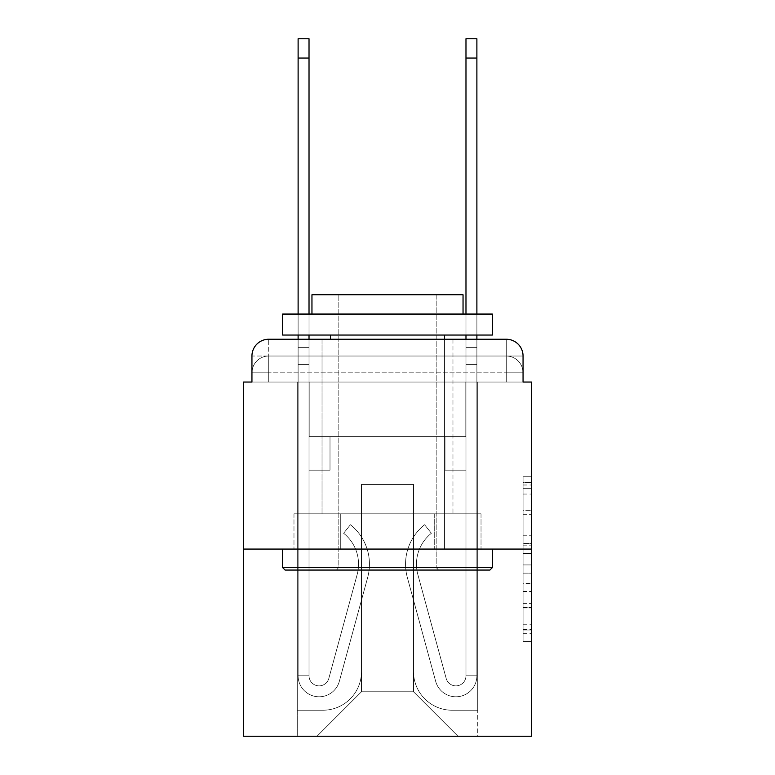 <?xml version="1.0" encoding="UTF-8"?>
<svg xmlns="http://www.w3.org/2000/svg" width="775" height="775" viewBox="0 0 775 775"><rect width="100%" height="100%" fill="white"/><g stroke="black" fill="none" stroke-linecap="round" stroke-linejoin="round"><path stroke-width="0.58" stroke-dasharray="3.88 2.91" d="M523.057 527.019L523.057 553.379L531.447 553.379L531.447 633.301L531.447 484.995L531.447 553.379L523.057 553.379L523.057 482.525L523.057 641.535L523.057 476.761L523.057 629.998L531.447 629.998L523.057 629.998L531.447 629.998L523.057 629.998L523.057 603.638L523.057 641.535L531.447 641.535L531.447 476.761L531.447 629.591L531.447 564.917L523.057 564.917L531.447 564.917L531.447 603.638L531.447 488.289L523.057 488.289L531.447 488.289L531.447 641.535L531.447 484.995L531.447 641.535L523.057 641.535L523.057 476.761L531.447 476.761L531.447 484.995L531.447 476.761L531.447 484.995L531.447 476.761L531.447 482.525L531.447 476.761L523.057 476.761L523.057 488.289L531.447 488.289L523.057 488.289L523.057 527.019L531.447 527.019M268.731 382.046L251.943 382.046L251.943 372.814L506.269 372.814L251.943 372.814L268.731 372.814L268.731 356.025L506.269 356.025L268.731 356.025L506.269 356.025L506.269 372.814L523.057 372.814L506.269 372.814L506.269 356.025L506.269 372.814L523.057 372.814L506.269 372.814L523.057 372.814L506.269 372.814L523.057 372.814L506.269 372.814L523.057 372.814L506.269 372.814L523.057 372.814L506.269 372.814L523.057 372.814L506.269 372.814L523.057 372.814L506.269 372.814L523.057 372.814L506.269 372.814L506.269 356.025L506.269 372.814L506.269 356.025L506.269 372.814L506.269 356.025L506.269 372.814L506.269 356.025L506.269 372.814L506.269 356.025L506.269 372.814L506.269 356.025L506.269 372.814L506.269 356.025L506.269 372.814L506.269 356.025L523.057 356.025L268.731 356.025L506.269 356.025L268.731 356.025L506.269 356.025L268.731 356.025L506.269 356.025L268.731 356.025L506.269 356.025L506.269 382.046L251.943 382.046L251.943 372.814L268.731 372.814L268.731 356.025L251.943 356.025A16.788 16.788 0 0 1 268.731 339.237L506.269 339.237L268.731 339.237A16.788 16.788 0 0 0 251.943 356.025L268.731 356.025A16.788 16.788 0 0 0 251.943 372.814L268.731 372.814L251.943 372.814L268.731 372.814L251.943 372.814L268.731 372.814L251.943 372.814L268.731 372.814L251.943 372.814L268.731 372.814L251.943 372.814L268.731 372.814L251.943 372.814L251.943 382.046L251.943 372.814L251.943 382.046L251.943 372.814L251.943 382.046L251.943 372.814L251.943 382.046L243.553 382.046L243.553 736.25L531.447 736.25L531.447 382.046L523.057 382.046L523.057 356.025A16.788 16.788 0 0 0 506.269 339.237A16.788 16.788 0 0 1 523.057 356.025L523.057 382.046L251.943 382.046L251.943 356.025L251.943 382.046L523.057 382.046L506.269 382.046L523.057 382.046L506.269 382.046L523.057 382.046L506.269 382.046L523.057 382.046L506.269 382.046L523.057 382.046L506.269 382.046L523.057 382.046L506.269 382.046L523.057 382.046L506.269 382.046L523.057 382.046L506.269 382.046L523.057 382.046L506.269 382.046L506.269 339.237A16.788 16.788 0 0 1 523.057 356.025A16.788 16.788 0 0 0 506.269 339.237L506.269 356.025A16.788 16.788 0 0 1 523.057 372.814A16.788 16.788 0 0 0 506.269 356.025A16.788 16.788 0 0 1 523.057 372.814A16.788 16.788 0 0 0 506.269 356.025A16.788 16.788 0 0 1 523.057 372.814A16.788 16.788 0 0 0 506.269 356.025A16.788 16.788 0 0 1 523.057 372.814A16.788 16.788 0 0 0 506.269 356.025A16.788 16.788 0 0 1 523.057 372.814L523.057 382.046L506.269 382.046L506.269 372.814L506.269 382.046L506.269 372.814L506.269 382.046L506.269 372.814L506.269 382.046L506.269 372.814L506.269 382.046L506.269 372.814L506.269 382.046L506.269 372.814L506.269 382.046L506.269 372.814L506.269 382.046L506.269 372.814L506.269 382.046L506.269 372.814L506.269 382.046L268.731 382.046L268.731 372.814L251.943 372.814L268.731 372.814L268.731 356.025A16.788 16.788 0 0 0 251.943 372.814A16.788 16.788 0 0 1 268.731 356.025A16.788 16.788 0 0 0 251.943 372.814A16.788 16.788 0 0 1 268.731 356.025A16.788 16.788 0 0 0 251.943 372.814A16.788 16.788 0 0 1 268.731 356.025A16.788 16.788 0 0 0 251.943 372.814A16.788 16.788 0 0 1 268.731 356.025L268.731 382.046L268.731 356.025L268.731 382.046L268.731 356.025L268.731 382.046L268.731 372.814L268.731 382.046L268.731 372.814L268.731 382.046L268.731 372.814L268.731 382.046L268.731 372.814L268.731 382.046L268.731 372.814L268.731 382.046L268.731 372.814L268.731 382.046L268.731 372.814L268.731 382.046L251.943 382.046L268.731 382.046M452.968 339.237L452.968 513.825L322.032 513.825L452.968 513.825L322.032 513.825L322.032 339.237L452.968 339.237L322.032 339.237L452.968 339.237L322.032 339.237L452.968 339.237L452.968 513.825L322.032 513.825L322.032 339.237M531.447 543.498L531.447 535.254L531.447 543.498L523.057 543.498L523.057 510.328L523.057 607.958L523.057 583.449L531.447 583.449L523.057 583.449L523.057 641.535L531.447 641.535L523.057 641.535L531.447 641.535L523.057 641.535L523.057 476.761L531.447 476.761L523.057 476.761L531.447 476.761L523.057 476.761L523.057 543.498L531.447 543.498M243.553 549.078L531.447 549.078M298.113 339.237L309.022 339.237L309.022 347.626L309.022 38.75L309.022 436.606L330.005 436.606L309.022 436.606L330.005 436.606L309.022 436.606L309.022 675.819A10.075 10.075 0 0 0 328.813 678.464A10.075 10.075 0 0 1 309.022 675.819A10.075 10.075 0 0 0 328.813 678.464L357.149 574.566A39.447 39.447 0 0 0 343.616 533.278A39.447 39.447 0 0 1 357.149 574.566A39.447 39.447 0 0 0 343.616 533.278L350.397 524.733A50.365 50.365 0 0 1 367.679 577.433L339.334 681.341A20.983 20.983 0 0 1 298.113 675.819L298.113 347.626L309.022 347.626L309.022 38.75L309.022 436.606L309.022 38.75L309.022 436.606L330.005 436.606L330.005 470.173L330.005 436.606L330.005 470.173L309.022 470.173L309.022 675.819L298.113 675.819L298.113 347.626L309.022 347.626L309.022 38.75L309.022 436.606L330.005 436.606L309.022 436.606L309.022 470.173L309.022 38.75L309.022 436.606L330.005 436.606L309.022 436.606L330.005 436.606L330.005 470.173L309.022 470.173L309.022 675.819L298.113 675.819L298.113 38.75L298.113 364.415L298.113 347.626L309.022 347.626L309.022 38.75L309.022 364.415L309.022 38.75L298.113 38.75L298.113 347.626L309.022 347.626L309.022 675.819A10.075 10.075 0 0 0 328.813 678.464L357.149 574.566A39.447 39.447 0 0 0 343.616 533.278L350.397 524.733A50.365 50.365 0 0 1 367.679 577.433L339.334 681.341A20.983 20.983 0 0 1 298.113 675.819L298.113 347.626L309.022 347.626L298.113 347.626L298.113 38.75L298.113 364.415L298.113 347.626L309.022 347.626L298.113 347.626L309.022 347.626L298.113 347.626L298.113 38.75L298.113 364.415L298.113 347.626L309.022 347.626L298.113 347.626L309.022 347.626L298.113 347.626L298.113 38.75L298.113 364.415L298.113 347.626L309.022 347.626L298.113 347.626L309.022 347.626L298.113 347.626L298.113 38.75L298.113 364.415L298.113 347.626L309.022 347.626L298.113 347.626L309.022 347.626L298.113 347.626L298.113 38.75L298.113 364.415L298.113 347.626L309.022 347.626L298.113 347.626L309.022 347.626L298.113 347.626L298.113 38.75L298.113 364.415L309.022 364.415L309.022 347.626L298.113 347.626L309.022 347.626L298.113 347.626L309.022 347.626L309.022 436.606L309.022 364.415L309.022 436.606L330.005 436.606L330.005 470.173L309.022 470.173L309.022 436.606L330.005 436.606L309.022 436.606L309.022 675.819A10.075 10.075 0 0 0 328.813 678.464A10.075 10.075 0 0 1 309.022 675.819L298.113 675.819L298.113 364.415L309.022 364.415L309.022 347.626L298.113 347.626L298.113 38.75L298.113 364.415L309.022 364.415L309.022 436.606L309.022 347.626L298.113 347.626L309.022 347.626L298.113 347.626L298.113 58.057L298.113 364.415L309.022 364.415L309.022 436.606L330.005 436.606L309.022 436.606L330.005 436.606L330.005 470.173L309.022 470.173L309.022 675.819L298.113 675.819L298.113 364.415L309.022 364.415L309.022 470.173L309.022 436.606L330.005 436.606L330.005 470.173L330.005 436.606L309.022 436.606L330.005 436.606L309.022 436.606L309.022 675.819A10.075 10.075 0 0 0 328.813 678.464L357.149 574.566A39.447 39.447 0 0 0 343.616 533.278A39.447 39.447 0 0 1 357.149 574.566A39.447 39.447 0 0 0 343.616 533.278L350.397 524.733A50.365 50.365 0 0 1 367.679 577.433L339.334 681.341A20.983 20.983 0 0 1 298.113 675.819L298.113 364.415L309.022 364.415L309.022 436.606L330.005 436.606L330.005 470.173L330.005 436.606L330.005 470.173L309.022 470.173L309.022 675.819A10.075 10.075 0 0 0 328.813 678.464L357.149 574.566A39.447 39.447 0 0 0 343.616 533.278L350.397 524.733A50.365 50.365 0 0 1 367.679 577.433L339.334 681.341A20.983 20.983 0 0 1 298.113 675.819L298.113 364.415L309.022 364.415L309.022 436.606L330.005 436.606L309.022 436.606L309.022 470.173L309.022 436.606L330.005 436.606L309.022 436.606L330.005 436.606L330.005 470.173L309.022 470.173L309.022 675.819L298.113 675.819L298.113 364.415L309.022 364.415L309.022 675.819L298.113 675.819L298.113 364.415L309.022 364.415L309.022 436.606L330.005 436.606L330.005 470.173L309.022 470.173L309.022 436.606L330.005 436.606L309.022 436.606L309.022 675.819A10.075 10.075 0 0 0 328.813 678.464A10.075 10.075 0 0 1 309.022 675.819A10.075 10.075 0 0 0 328.813 678.464L357.149 574.566A39.447 39.447 0 0 0 343.616 533.278A39.447 39.447 0 0 1 357.149 574.566A39.447 39.447 0 0 0 343.616 533.278L350.397 524.733A50.365 50.365 0 0 1 367.679 577.433L339.334 681.341A20.983 20.983 0 0 1 298.113 675.819L298.113 364.415L309.022 364.415L309.022 436.606L330.005 436.606L309.022 436.606L330.005 436.606L330.005 470.173L309.022 470.173L309.022 675.819L298.113 675.819L298.113 364.415L309.022 364.415L298.113 364.415L309.022 364.415L298.113 364.415L309.022 364.415L298.113 364.415L309.022 364.415L298.113 364.415L309.022 364.415L298.113 364.415L298.113 675.819L298.113 347.626L309.022 347.626L298.113 347.626L309.022 347.626L298.113 347.626L298.113 339.237M465.978 339.237L476.887 339.237L476.887 347.626L465.978 347.626L465.978 38.75L465.978 436.606L444.995 436.606L465.978 436.606L444.995 436.606L465.978 436.606L465.978 675.819A10.075 10.075 0 0 1 446.187 678.464A10.075 10.075 0 0 0 465.978 675.819A10.075 10.075 0 0 1 446.187 678.464L417.851 574.566A39.447 39.447 0 0 1 431.384 533.278A39.447 39.447 0 0 0 417.851 574.566A39.447 39.447 0 0 1 431.384 533.278L424.603 524.733A50.365 50.365 0 0 0 407.321 577.433L435.666 681.341A20.983 20.983 0 0 0 476.887 675.819L476.887 347.626L465.978 347.626L465.978 38.75L465.978 436.606L465.978 38.75L465.978 436.606L444.995 436.606L444.995 470.173L444.995 436.606L444.995 470.173L465.978 470.173L465.978 675.819L476.887 675.819L476.887 38.75L476.887 364.415L476.887 347.626L465.978 347.626L465.978 38.75L465.978 436.606L444.995 436.606L465.978 436.606L465.978 470.173L465.978 38.75L465.978 436.606L444.995 436.606L465.978 436.606L444.995 436.606L444.995 470.173L465.978 470.173L465.978 675.819L476.887 675.819L476.887 347.626L465.978 347.626L465.978 38.75L465.978 339.237M413.521 671.625A38.614 38.614 0 0 0 452.125 710.229A38.614 38.614 0 0 1 413.521 671.625L413.521 484.443L413.521 671.625A38.614 38.614 0 0 0 452.125 710.229L477.729 710.229L452.125 710.229A38.614 38.614 0 0 1 413.521 671.625L413.521 484.443L361.479 484.443L413.521 484.443L413.521 671.625A38.614 38.614 0 0 0 452.125 710.229L477.729 710.229L452.125 710.229A38.614 38.614 0 0 1 413.521 671.625L413.521 484.443L361.479 484.443L361.479 671.625L361.479 484.443L413.521 484.443L413.521 671.625A38.614 38.614 0 0 0 452.125 710.229L477.729 710.229L452.125 710.229A38.614 38.614 0 0 1 413.521 671.625L413.521 484.443L361.479 484.443L361.479 671.625A38.614 38.614 0 0 1 322.875 710.229A38.614 38.614 0 0 0 361.479 671.625L361.479 484.443L413.521 484.443L413.521 671.625A38.614 38.614 0 0 0 452.125 710.229L477.729 710.229L452.125 710.229A38.614 38.614 0 0 1 413.521 671.625L413.521 484.443L361.479 484.443L361.479 671.625A38.614 38.614 0 0 1 322.875 710.229L297.271 710.229L322.875 710.229A38.614 38.614 0 0 0 361.479 671.625L361.479 484.443L413.521 484.443L413.521 671.625A38.614 38.614 0 0 0 452.125 710.229L477.729 710.229L452.125 710.229A38.614 38.614 0 0 1 413.521 671.625L413.521 484.443L361.479 484.443L361.479 671.625A38.614 38.614 0 0 1 322.875 710.229L297.271 710.229L322.875 710.229A38.614 38.614 0 0 0 361.479 671.625L361.479 484.443L413.521 484.443L413.521 671.625A38.614 38.614 0 0 0 452.125 710.229L477.729 710.229L452.125 710.229A38.614 38.614 0 0 1 413.521 671.625L413.521 484.443L361.479 484.443L361.479 671.625A38.614 38.614 0 0 1 322.875 710.229L297.271 710.229L322.875 710.229A38.614 38.614 0 0 0 361.479 671.625L361.479 484.443L413.521 484.443L413.521 671.625A38.614 38.614 0 0 0 452.125 710.229L477.729 710.229L452.125 710.229A38.614 38.614 0 0 1 413.521 671.625L413.521 484.443L361.479 484.443L361.479 671.625A38.614 38.614 0 0 1 322.875 710.229L297.271 710.229L322.875 710.229A38.614 38.614 0 0 0 361.479 671.625L361.479 484.443L413.521 484.443L413.521 671.625A38.614 38.614 0 0 0 452.125 710.229L477.729 710.229L452.125 710.229A38.614 38.614 0 0 1 413.521 671.625L413.521 484.443L361.479 484.443L361.479 671.625A38.614 38.614 0 0 1 322.875 710.229L297.271 710.229L322.875 710.229A38.614 38.614 0 0 0 361.479 671.625L361.479 484.443L413.521 484.443L413.521 671.625M297.271 382.046L297.271 710.229L322.875 710.229A38.614 38.614 0 0 0 361.479 671.625A38.614 38.614 0 0 1 322.875 710.229L297.271 710.229L297.271 382.046L309.864 382.046L309.864 436.606L465.136 436.606L309.864 436.606L465.136 436.606L309.864 436.606L465.136 436.606L309.864 436.606L465.136 436.606L309.864 436.606L465.136 436.606L309.864 436.606L465.136 436.606L309.864 436.606L465.136 436.606L309.864 436.606L465.136 436.606L309.864 436.606L465.136 436.606L309.864 436.606L465.136 436.606L309.864 436.606L309.864 382.046L297.271 382.046L297.271 710.229L297.271 382.046L309.864 382.046L309.864 436.606L309.864 382.046L297.271 382.046L297.271 710.229L297.271 382.046L309.864 382.046L309.864 436.606L309.864 382.046L297.271 382.046L297.271 710.229L297.271 382.046L309.864 382.046L309.864 436.606L309.864 382.046L297.271 382.046L297.271 710.229L297.271 382.046L309.864 382.046L309.864 436.606L309.864 382.046L297.271 382.046L297.271 710.229L297.271 382.046L309.864 382.046L309.864 436.606L309.864 382.046L297.271 382.046L297.271 710.229L297.271 382.046L309.864 382.046L309.864 436.606L309.864 382.046L297.271 382.046L297.271 710.229L297.271 382.046L309.864 382.046L309.864 436.606L309.864 382.046L297.271 382.046L297.271 710.229L322.875 710.229A38.614 38.614 0 0 0 361.479 671.625L361.479 484.443L361.479 671.625A38.614 38.614 0 0 1 322.875 710.229A38.614 38.614 0 0 0 361.479 671.625L361.479 484.443L413.521 484.443L361.479 484.443L361.479 671.625A38.614 38.614 0 0 1 322.875 710.229L297.271 710.229L297.271 382.046L309.864 382.046L309.864 436.606L309.864 382.046L297.271 382.046L297.271 736.25L316.994 736.25L297.271 736.25L297.271 382.046L309.864 382.046L309.864 436.606L309.864 382.046L297.271 382.046M465.136 382.046L465.136 436.606L465.136 382.046L477.729 382.046L477.729 710.229L452.125 710.229L477.729 710.229L477.729 382.046L465.136 382.046L465.136 436.606L465.136 382.046L477.729 382.046L477.729 710.229L477.729 382.046L465.136 382.046L465.136 436.606L465.136 382.046L477.729 382.046L477.729 710.229L477.729 382.046L465.136 382.046L465.136 436.606L465.136 382.046L477.729 382.046L477.729 710.229L477.729 382.046L465.136 382.046L465.136 436.606L465.136 382.046L477.729 382.046L477.729 710.229L477.729 382.046L465.136 382.046L465.136 436.606L465.136 382.046L477.729 382.046L477.729 710.229L477.729 382.046L465.136 382.046L465.136 436.606L465.136 382.046L477.729 382.046L477.729 710.229L477.729 382.046L465.136 382.046L465.136 436.606L465.136 382.046L477.729 382.046L477.729 710.229L477.729 382.046L465.136 382.046L465.136 436.606L465.136 382.046L477.729 382.046L477.729 710.229L477.729 382.046L465.136 382.046L465.136 436.606L465.136 382.046L477.729 382.046L477.729 736.25L316.994 736.25L477.729 736.25L477.729 382.046L465.136 382.046M413.521 484.443L413.521 691.765L413.521 484.443L361.479 484.443L361.479 691.765L413.521 691.765L361.479 691.765L361.479 484.443L361.479 691.765L316.994 736.25L361.479 691.765L316.994 736.25L361.479 691.765L361.479 484.443L413.521 484.443L413.521 691.765L458.006 736.25L413.521 691.765L458.006 736.25L413.521 691.765L413.521 484.443L361.479 484.443L413.521 484.443M340.738 549.078L481.023 549.078L340.738 549.078L340.738 513.825L293.977 513.825L481.023 513.825L340.738 513.825L340.738 549.078L340.738 513.825L293.977 513.825L293.977 549.078L293.977 513.825L434.262 513.825L434.262 549.078L481.023 549.078L434.262 549.078L434.262 513.825L481.023 513.825L481.023 549.078L481.023 513.825L340.738 513.825L340.738 549.078M268.731 339.237A16.788 16.788 0 0 0 251.943 356.025A16.788 16.788 0 0 1 268.731 339.237L268.731 356.025L268.731 339.237M434.262 513.825L434.262 549.078L434.262 513.825M523.057 553.379L531.447 553.379L523.057 553.379M523.057 482.525L523.057 476.761L523.057 482.525L531.447 482.525L523.057 482.525M523.057 607.552L523.057 573.151L523.057 607.552L531.447 607.552L523.057 607.552M523.057 573.151L523.057 564.917L531.447 564.917L523.057 564.917L523.057 573.151L531.447 573.151L523.057 573.151M523.057 510.328L523.057 488.289L523.057 510.328L531.447 510.328L523.057 510.328M523.057 476.761L531.447 476.761L523.057 476.761L523.057 484.995L523.057 476.761L531.447 476.761M523.057 641.535L531.447 641.535L523.057 641.535L523.057 633.301L523.057 641.535M476.887 58.057L476.887 675.819L476.887 364.415L476.887 675.819L476.887 364.415L476.887 675.819L476.887 364.415L476.887 675.819L476.887 364.415L476.887 675.819L476.887 364.415L476.887 675.819L476.887 364.415L476.887 675.819L465.978 675.819L476.887 675.819A20.983 20.983 0 0 1 435.666 681.341A20.983 20.983 0 0 0 476.887 675.819A20.983 20.983 0 0 1 435.666 681.341A20.983 20.983 0 0 0 476.887 675.819L465.978 675.819L476.887 675.819A20.983 20.983 0 0 1 435.666 681.341A20.983 20.983 0 0 0 476.887 675.819A20.983 20.983 0 0 1 435.666 681.341A20.983 20.983 0 0 0 476.887 675.819L465.978 675.819L476.887 675.819A20.983 20.983 0 0 1 435.666 681.341A20.983 20.983 0 0 0 476.887 675.819A20.983 20.983 0 0 1 435.666 681.341A20.983 20.983 0 0 0 476.887 675.819L465.978 675.819L476.887 675.819A20.983 20.983 0 0 1 435.666 681.341A20.983 20.983 0 0 0 476.887 675.819A20.983 20.983 0 0 1 435.666 681.341A20.983 20.983 0 0 0 476.887 675.819L465.978 675.819L476.887 675.819A20.983 20.983 0 0 1 435.666 681.341A20.983 20.983 0 0 0 476.887 675.819A20.983 20.983 0 0 1 435.666 681.341A20.983 20.983 0 0 0 476.887 675.819L465.978 675.819L476.887 675.819A20.983 20.983 0 0 1 435.666 681.341A20.983 20.983 0 0 0 476.887 675.819A20.983 20.983 0 0 1 435.666 681.341A20.983 20.983 0 0 0 476.887 675.819L465.978 675.819L476.887 675.819A20.983 20.983 0 0 1 435.666 681.341A20.983 20.983 0 0 0 476.887 675.819A20.983 20.983 0 0 1 435.666 681.341A20.983 20.983 0 0 0 476.887 675.819L465.978 675.819L476.887 675.819A20.983 20.983 0 0 1 435.666 681.341A20.983 20.983 0 0 0 476.887 675.819A20.983 20.983 0 0 1 435.666 681.341A20.983 20.983 0 0 0 476.887 675.819A20.983 20.983 0 0 1 435.666 681.341A20.983 20.983 0 0 0 476.887 675.819A20.983 20.983 0 0 1 435.666 681.341L407.321 577.433A50.365 50.365 0 0 1 424.603 524.733A50.365 50.365 0 0 0 407.321 577.433A50.365 50.365 0 0 1 424.603 524.733A50.365 50.365 0 0 0 407.321 577.433A50.365 50.365 0 0 1 424.603 524.733A50.365 50.365 0 0 0 407.321 577.433A50.365 50.365 0 0 1 424.603 524.733A50.365 50.365 0 0 0 407.321 577.433A50.365 50.365 0 0 1 424.603 524.733A50.365 50.365 0 0 0 407.321 577.433A50.365 50.365 0 0 1 424.603 524.733A50.365 50.365 0 0 0 407.321 577.433A50.365 50.365 0 0 1 424.603 524.733A50.365 50.365 0 0 0 407.321 577.433A50.365 50.365 0 0 1 424.603 524.733A50.365 50.365 0 0 0 407.321 577.433A50.365 50.365 0 0 1 424.603 524.733A50.365 50.365 0 0 0 407.321 577.433A50.365 50.365 0 0 1 424.603 524.733A50.365 50.365 0 0 0 407.321 577.433A50.365 50.365 0 0 1 424.603 524.733A50.365 50.365 0 0 0 407.321 577.433A50.365 50.365 0 0 1 424.603 524.733A50.365 50.365 0 0 0 407.321 577.433A50.365 50.365 0 0 1 424.603 524.733A50.365 50.365 0 0 0 407.321 577.433A50.365 50.365 0 0 1 424.603 524.733A50.365 50.365 0 0 0 407.321 577.433A50.365 50.365 0 0 1 424.603 524.733A50.365 50.365 0 0 0 407.321 577.433A50.365 50.365 0 0 1 424.603 524.733A50.365 50.365 0 0 0 407.321 577.433A50.365 50.365 0 0 1 424.603 524.733A50.365 50.365 0 0 0 407.321 577.433A50.365 50.365 0 0 1 424.603 524.733L431.384 533.278L424.603 524.733A50.365 50.365 0 0 0 407.321 577.433L435.666 681.341A20.983 20.983 0 0 0 476.887 675.819L465.978 675.819A10.075 10.075 0 0 1 446.187 678.464L417.851 574.566A39.447 39.447 0 0 1 431.384 533.278L424.603 524.733A50.365 50.365 0 0 0 407.321 577.433L435.666 681.341A20.983 20.983 0 0 0 476.887 675.819L476.887 364.415L465.978 364.415L465.978 436.606L465.978 364.415L465.978 436.606L465.978 364.415L465.978 436.606L465.978 364.415L465.978 436.606L444.995 436.606L465.978 436.606L465.978 675.819A10.075 10.075 0 0 1 446.187 678.464L417.851 574.566A39.447 39.447 0 0 1 431.384 533.278L424.603 524.733L431.384 533.278A39.447 39.447 0 0 0 417.851 574.566L446.187 678.464L417.851 574.566A39.447 39.447 0 0 1 431.384 533.278A39.447 39.447 0 0 0 417.851 574.566L446.187 678.464L417.851 574.566A39.447 39.447 0 0 1 431.384 533.278A39.447 39.447 0 0 0 417.851 574.566L446.187 678.464L417.851 574.566A39.447 39.447 0 0 1 431.384 533.278A39.447 39.447 0 0 0 417.851 574.566L446.187 678.464L417.851 574.566A39.447 39.447 0 0 1 431.384 533.278A39.447 39.447 0 0 0 417.851 574.566L446.187 678.464L417.851 574.566A39.447 39.447 0 0 1 431.384 533.278A39.447 39.447 0 0 0 417.851 574.566L446.187 678.464L417.851 574.566A39.447 39.447 0 0 1 431.384 533.278A39.447 39.447 0 0 0 417.851 574.566L446.187 678.464L417.851 574.566A39.447 39.447 0 0 1 431.384 533.278A39.447 39.447 0 0 0 417.851 574.566L446.187 678.464L417.851 574.566A39.447 39.447 0 0 1 431.384 533.278A39.447 39.447 0 0 0 417.851 574.566L446.187 678.464L417.851 574.566A39.447 39.447 0 0 1 431.384 533.278A39.447 39.447 0 0 0 417.851 574.566L446.187 678.464L417.851 574.566A39.447 39.447 0 0 1 431.384 533.278A39.447 39.447 0 0 0 417.851 574.566L446.187 678.464L417.851 574.566A39.447 39.447 0 0 1 431.384 533.278A39.447 39.447 0 0 0 417.851 574.566L446.187 678.464L417.851 574.566A39.447 39.447 0 0 1 431.384 533.278A39.447 39.447 0 0 0 417.851 574.566L446.187 678.464L417.851 574.566A39.447 39.447 0 0 1 431.384 533.278A39.447 39.447 0 0 0 417.851 574.566L446.187 678.464L417.851 574.566A39.447 39.447 0 0 1 431.384 533.278A39.447 39.447 0 0 0 417.851 574.566L446.187 678.464L417.851 574.566A39.447 39.447 0 0 1 431.384 533.278A39.447 39.447 0 0 0 417.851 574.566L446.187 678.464A10.075 10.075 0 0 0 465.978 675.819L465.978 470.173L465.978 675.819A10.075 10.075 0 0 1 446.187 678.464A10.075 10.075 0 0 0 465.978 675.819A10.075 10.075 0 0 1 446.187 678.464A10.075 10.075 0 0 0 465.978 675.819L465.978 470.173L465.978 675.819A10.075 10.075 0 0 1 446.187 678.464A10.075 10.075 0 0 0 465.978 675.819A10.075 10.075 0 0 1 446.187 678.464A10.075 10.075 0 0 0 465.978 675.819L465.978 470.173L465.978 675.819A10.075 10.075 0 0 1 446.187 678.464A10.075 10.075 0 0 0 465.978 675.819A10.075 10.075 0 0 1 446.187 678.464A10.075 10.075 0 0 0 465.978 675.819L465.978 470.173L465.978 675.819A10.075 10.075 0 0 1 446.187 678.464A10.075 10.075 0 0 0 465.978 675.819A10.075 10.075 0 0 1 446.187 678.464A10.075 10.075 0 0 0 465.978 675.819L465.978 470.173L465.978 675.819A10.075 10.075 0 0 1 446.187 678.464A10.075 10.075 0 0 0 465.978 675.819A10.075 10.075 0 0 1 446.187 678.464A10.075 10.075 0 0 0 465.978 675.819L465.978 470.173L465.978 675.819A10.075 10.075 0 0 1 446.187 678.464A10.075 10.075 0 0 0 465.978 675.819A10.075 10.075 0 0 1 446.187 678.464A10.075 10.075 0 0 0 465.978 675.819L465.978 436.606L444.995 436.606L444.995 470.173L465.978 470.173L444.995 470.173L465.978 470.173L444.995 470.173L444.995 436.606L465.978 436.606L465.978 470.173L465.978 436.606L444.995 436.606L465.978 436.606L444.995 436.606L444.995 470.173L465.978 470.173L444.995 470.173L465.978 470.173L444.995 470.173L444.995 436.606L465.978 436.606L465.978 470.173L444.995 470.173L465.978 470.173L444.995 470.173L465.978 470.173L465.978 436.606L444.995 436.606L465.978 436.606L444.995 436.606L465.978 436.606L465.978 470.173L444.995 470.173L465.978 470.173L444.995 470.173L465.978 470.173L465.978 436.606L465.978 470.173L444.995 470.173L465.978 470.173L444.995 470.173L444.995 436.606L465.978 436.606L465.978 470.173L444.995 470.173L465.978 470.173L444.995 470.173L465.978 470.173L444.995 470.173L444.995 436.606L465.978 436.606L465.978 470.173L444.995 470.173L465.978 470.173L444.995 470.173L465.978 470.173L444.995 470.173L465.978 470.173L444.995 470.173L465.978 470.173L444.995 470.173L465.978 470.173L465.978 436.606L444.995 436.606L465.978 436.606L444.995 436.606L444.995 470.173L444.995 436.606L444.995 470.173L444.995 436.606L465.978 436.606L444.995 436.606L444.995 470.173L465.978 470.173L465.978 436.606L444.995 436.606L444.995 470.173L444.995 436.606L444.995 470.173L444.995 436.606L465.978 436.606L444.995 436.606L465.978 436.606L444.995 436.606L444.995 470.173L444.995 436.606L444.995 470.173L444.995 436.606L444.995 470.173L465.978 470.173L465.978 436.606L444.995 436.606L465.978 436.606L444.995 436.606L444.995 470.173L444.995 436.606L444.995 470.173L444.995 436.606L444.995 470.173L444.995 436.606L444.995 470.173L444.995 436.606L444.995 470.173L444.995 436.606L444.995 470.173L444.995 436.606L444.995 470.173L444.995 436.606L444.995 470.173L465.978 470.173L465.978 675.819A10.075 10.075 0 0 1 446.187 678.464A10.075 10.075 0 0 0 465.978 675.819A10.075 10.075 0 0 1 446.187 678.464A10.075 10.075 0 0 0 465.978 675.819A10.075 10.075 0 0 1 446.187 678.464A10.075 10.075 0 0 0 465.978 675.819A10.075 10.075 0 0 1 446.187 678.464L417.851 574.566A39.447 39.447 0 0 1 431.384 533.278L424.603 524.733A50.365 50.365 0 0 0 407.321 577.433L435.666 681.341A20.983 20.983 0 0 0 476.887 675.819L476.887 347.626L465.978 347.626L465.978 675.819A10.075 10.075 0 0 1 446.187 678.464A10.075 10.075 0 0 0 465.978 675.819A10.075 10.075 0 0 1 446.187 678.464L417.851 574.566A39.447 39.447 0 0 1 431.384 533.278A39.447 39.447 0 0 0 417.851 574.566A39.447 39.447 0 0 1 431.384 533.278L424.603 524.733A50.365 50.365 0 0 0 407.321 577.433L435.666 681.341A20.983 20.983 0 0 0 476.887 675.819L476.887 347.626L465.978 347.626L476.887 347.626L476.887 38.75L476.887 364.415L476.887 347.626L465.978 347.626L476.887 347.626L465.978 347.626L476.887 347.626L476.887 38.75L476.887 364.415L476.887 347.626L465.978 347.626L476.887 347.626L465.978 347.626L476.887 347.626L476.887 38.75L476.887 364.415L476.887 347.626L465.978 347.626L476.887 347.626L465.978 347.626L476.887 347.626L476.887 38.75L476.887 364.415L476.887 347.626L465.978 347.626L476.887 347.626L465.978 347.626L476.887 347.626L476.887 38.75L476.887 364.415L465.978 364.415L465.978 347.626L476.887 347.626L465.978 347.626L476.887 347.626L476.887 38.75L476.887 364.415L465.978 364.415L465.978 436.606L465.978 347.626L476.887 347.626L465.978 347.626L476.887 347.626L465.978 347.626L476.887 347.626L476.887 38.75L476.887 364.415L465.978 364.415L465.978 436.606L444.995 436.606L444.995 470.173L465.978 470.173L465.978 436.606L444.995 436.606L465.978 436.606L465.978 675.819L476.887 675.819L476.887 364.415L465.978 364.415L465.978 347.626L476.887 347.626L465.978 347.626L476.887 347.626L476.887 38.75L476.887 364.415L465.978 364.415L465.978 436.606L465.978 347.626L476.887 347.626L465.978 347.626L476.887 347.626L465.978 347.626L465.978 38.75L476.887 38.75L465.978 38.75L476.887 38.75L465.978 38.75L476.887 38.75L465.978 38.75L476.887 38.75L465.978 38.75L476.887 38.75L476.887 58.057L465.978 58.057M328.813 678.464L357.149 574.566A39.447 39.447 0 0 0 343.616 533.278L350.397 524.733A50.365 50.365 0 0 1 367.679 577.433L339.334 681.341A20.983 20.983 0 0 1 298.113 675.819A20.983 20.983 0 0 0 339.334 681.341A20.983 20.983 0 0 1 298.113 675.819A20.983 20.983 0 0 0 339.334 681.341A20.983 20.983 0 0 1 298.113 675.819A20.983 20.983 0 0 0 339.334 681.341A20.983 20.983 0 0 1 298.113 675.819A20.983 20.983 0 0 0 339.334 681.341A20.983 20.983 0 0 1 298.113 675.819A20.983 20.983 0 0 0 339.334 681.341A20.983 20.983 0 0 1 298.113 675.819L309.022 675.819A10.075 10.075 0 0 0 328.813 678.464A10.075 10.075 0 0 1 309.022 675.819A10.075 10.075 0 0 0 328.813 678.464L357.149 574.566A39.447 39.447 0 0 0 343.616 533.278A39.447 39.447 0 0 1 357.149 574.566A39.447 39.447 0 0 0 343.616 533.278L350.397 524.733A50.365 50.365 0 0 1 367.679 577.433L339.334 681.341A20.983 20.983 0 0 1 298.113 675.819A20.983 20.983 0 0 0 339.334 681.341A20.983 20.983 0 0 1 298.113 675.819A20.983 20.983 0 0 0 339.334 681.341A20.983 20.983 0 0 1 298.113 675.819L309.022 675.819L298.113 675.819A20.983 20.983 0 0 0 339.334 681.341A20.983 20.983 0 0 1 298.113 675.819A20.983 20.983 0 0 0 339.334 681.341A20.983 20.983 0 0 1 298.113 675.819L309.022 675.819A10.075 10.075 0 0 0 328.813 678.464L357.149 574.566A39.447 39.447 0 0 0 343.616 533.278L350.397 524.733A50.365 50.365 0 0 1 367.679 577.433L339.334 681.341A20.983 20.983 0 0 1 298.113 675.819L309.022 675.819A10.075 10.075 0 0 0 328.813 678.464A10.075 10.075 0 0 1 309.022 675.819A10.075 10.075 0 0 0 328.813 678.464L357.149 574.566A39.447 39.447 0 0 0 343.616 533.278A39.447 39.447 0 0 1 357.149 574.566A39.447 39.447 0 0 0 343.616 533.278L350.397 524.733A50.365 50.365 0 0 1 367.679 577.433L339.334 681.341A20.983 20.983 0 0 1 298.113 675.819A20.983 20.983 0 0 0 339.334 681.341A20.983 20.983 0 0 1 298.113 675.819L309.022 675.819A10.075 10.075 0 0 0 328.813 678.464L357.149 574.566A39.447 39.447 0 0 0 343.616 533.278L350.397 524.733A50.365 50.365 0 0 1 367.679 577.433L339.334 681.341A20.983 20.983 0 0 1 298.113 675.819L309.022 675.819A10.075 10.075 0 0 0 328.813 678.464A10.075 10.075 0 0 1 309.022 675.819A10.075 10.075 0 0 0 328.813 678.464L357.149 574.566A39.447 39.447 0 0 0 343.616 533.278A39.447 39.447 0 0 1 357.149 574.566A39.447 39.447 0 0 0 343.616 533.278L350.397 524.733A50.365 50.365 0 0 1 367.679 577.433L339.334 681.341A20.983 20.983 0 0 1 298.113 675.819A20.983 20.983 0 0 0 339.334 681.341A20.983 20.983 0 0 1 298.113 675.819L309.022 675.819L298.113 675.819A20.983 20.983 0 0 0 339.334 681.341A20.983 20.983 0 0 1 298.113 675.819A20.983 20.983 0 0 0 339.334 681.341A20.983 20.983 0 0 1 298.113 675.819L309.022 675.819A10.075 10.075 0 0 0 328.813 678.464L357.149 574.566A39.447 39.447 0 0 0 343.616 533.278L350.397 524.733A50.365 50.365 0 0 1 367.679 577.433L339.334 681.341A20.983 20.983 0 0 1 298.113 675.819L309.022 675.819A10.075 10.075 0 0 0 328.813 678.464A10.075 10.075 0 0 1 309.022 675.819A10.075 10.075 0 0 0 328.813 678.464L357.149 574.566A39.447 39.447 0 0 0 343.616 533.278A39.447 39.447 0 0 1 357.149 574.566A39.447 39.447 0 0 0 343.616 533.278L350.397 524.733A50.365 50.365 0 0 1 367.679 577.433L339.334 681.341A20.983 20.983 0 0 1 298.113 675.819A20.983 20.983 0 0 0 339.334 681.341L367.679 577.433A50.365 50.365 0 0 0 350.397 524.733A50.365 50.365 0 0 1 367.679 577.433A50.365 50.365 0 0 0 350.397 524.733A50.365 50.365 0 0 1 367.679 577.433A50.365 50.365 0 0 0 350.397 524.733A50.365 50.365 0 0 1 367.679 577.433A50.365 50.365 0 0 0 350.397 524.733A50.365 50.365 0 0 1 367.679 577.433A50.365 50.365 0 0 0 350.397 524.733A50.365 50.365 0 0 1 367.679 577.433A50.365 50.365 0 0 0 350.397 524.733A50.365 50.365 0 0 1 367.679 577.433A50.365 50.365 0 0 0 350.397 524.733A50.365 50.365 0 0 1 367.679 577.433A50.365 50.365 0 0 0 350.397 524.733A50.365 50.365 0 0 1 367.679 577.433A50.365 50.365 0 0 0 350.397 524.733A50.365 50.365 0 0 1 367.679 577.433A50.365 50.365 0 0 0 350.397 524.733A50.365 50.365 0 0 1 367.679 577.433A50.365 50.365 0 0 0 350.397 524.733A50.365 50.365 0 0 1 367.679 577.433A50.365 50.365 0 0 0 350.397 524.733A50.365 50.365 0 0 1 367.679 577.433A50.365 50.365 0 0 0 350.397 524.733A50.365 50.365 0 0 1 367.679 577.433A50.365 50.365 0 0 0 350.397 524.733L343.616 533.278A39.447 39.447 0 0 1 357.149 574.566L328.813 678.464A10.075 10.075 0 0 1 309.022 675.819A10.075 10.075 0 0 0 328.813 678.464L357.149 574.566L328.813 678.464A10.075 10.075 0 0 1 309.022 675.819L298.113 675.819L309.022 675.819A10.075 10.075 0 0 0 328.813 678.464L357.149 574.566A39.447 39.447 0 0 0 343.616 533.278L350.397 524.733L343.616 533.278A39.447 39.447 0 0 1 357.149 574.566L328.813 678.464A10.075 10.075 0 0 1 309.022 675.819A10.075 10.075 0 0 0 328.813 678.464L357.149 574.566A39.447 39.447 0 0 0 343.616 533.278L350.397 524.733L343.616 533.278A39.447 39.447 0 0 1 357.149 574.566L328.813 678.464A10.075 10.075 0 0 1 309.022 675.819L309.022 436.606L309.022 675.819A10.075 10.075 0 0 0 328.813 678.464L357.149 574.566A39.447 39.447 0 0 0 343.616 533.278L350.397 524.733L343.616 533.278A39.447 39.447 0 0 1 357.149 574.566L328.813 678.464A10.075 10.075 0 0 1 309.022 675.819L309.022 436.606L330.005 436.606L330.005 470.173L330.005 436.606L309.022 436.606L330.005 436.606L330.005 470.173L330.005 436.606L330.005 470.173L309.022 470.173L309.022 675.819A10.075 10.075 0 0 0 328.813 678.464L357.149 574.566A39.447 39.447 0 0 0 343.616 533.278L350.397 524.733L343.616 533.278A39.447 39.447 0 0 1 357.149 574.566L328.813 678.464A10.075 10.075 0 0 1 309.022 675.819L309.022 436.606L330.005 436.606L330.005 470.173L309.022 470.173L309.022 675.819A10.075 10.075 0 0 0 328.813 678.464L357.149 574.566A39.447 39.447 0 0 0 343.616 533.278L350.397 524.733L343.616 533.278A39.447 39.447 0 0 1 357.149 574.566L328.813 678.464A10.075 10.075 0 0 1 309.022 675.819L309.022 436.606L330.005 436.606L330.005 470.173L309.022 470.173L309.022 675.819A10.075 10.075 0 0 0 328.813 678.464L357.149 574.566A39.447 39.447 0 0 0 343.616 533.278L350.397 524.733L343.616 533.278A39.447 39.447 0 0 1 357.149 574.566L328.813 678.464M330.005 470.173L309.022 470.173L309.022 436.606L330.005 436.606L330.005 470.173L330.005 436.606L330.005 470.173L330.005 436.606L309.022 436.606L330.005 436.606L330.005 470.173L309.022 470.173L330.005 470.173L309.022 470.173L330.005 470.173L330.005 436.606L330.005 470.173L330.005 436.606L330.005 470.173L309.022 470.173L330.005 470.173L309.022 470.173L330.005 470.173L330.005 436.606L330.005 470.173L309.022 470.173L330.005 470.173L309.022 470.173L330.005 470.173L330.005 436.606L330.005 470.173L309.022 470.173L330.005 470.173L309.022 470.173L330.005 470.173L330.005 436.606L330.005 470.173L309.022 470.173L330.005 470.173L309.022 470.173L330.005 470.173L330.005 436.606L330.005 470.173L309.022 470.173L330.005 470.173L309.022 470.173L330.005 470.173L330.005 436.606L330.005 470.173L309.022 470.173L330.005 470.173M492.416 567.542L489.897 570.061L285.103 570.061L489.897 570.061L285.103 570.061L282.584 567.542L492.416 567.542L282.584 567.542L282.584 549.078L492.416 549.078L492.416 567.542L282.584 567.542M436.18 567.542L438.698 570.061L336.302 570.061L438.698 570.061L336.302 570.061L438.698 570.061L436.18 567.542L436.18 294.752L338.82 294.752L436.18 294.752L338.82 294.752L436.18 294.752L436.18 567.542L338.82 567.542L336.302 570.061L338.82 567.542L436.18 567.542L338.82 567.542L338.82 294.752L338.82 567.542L436.18 567.542M282.584 314.059L492.416 314.059L492.416 335.042L282.584 335.042L492.416 335.042L282.584 335.042L282.584 314.059L492.416 314.059L282.584 314.059M463.043 314.059L311.957 314.059L311.957 294.752L463.043 294.752L311.957 294.752L463.043 294.752L463.043 314.059L311.957 314.059M444.579 335.042L330.421 335.042L444.579 335.042L330.421 335.042L444.579 335.042L444.579 549.078L330.421 549.078L444.579 549.078L330.421 549.078L444.579 549.078L444.579 339.237M330.421 335.042L330.421 339.237M492.416 549.078L282.584 549.078M309.022 314.059L309.022 335.042M343.616 533.278L350.397 524.733L343.616 533.278M298.113 335.042L298.113 314.059M298.113 347.626L309.022 347.626L298.113 347.626M465.978 335.042L465.978 314.059M446.187 678.464L417.851 574.566L446.187 678.464M476.887 314.059L476.887 335.042M476.887 347.626L465.978 347.626L476.887 347.626M523.057 603.638L531.447 603.638L523.057 603.638M523.057 591.277L531.447 591.277M523.057 514.658L531.447 514.658L523.057 514.658M523.057 484.995L531.447 484.995M523.057 633.301L531.447 633.301M523.057 624.233L531.447 624.233M523.057 494.062L531.447 494.062M523.057 545.145L531.447 545.145L523.057 545.145M523.057 591.693L531.447 591.693L523.057 591.693M523.057 607.958L531.447 607.958L523.057 607.958M523.057 535.254L531.447 535.254L523.057 535.254M298.113 58.057L309.022 58.057M476.887 364.415L465.978 364.415L476.887 364.415M523.057 382.046L523.057 372.814L523.057 382.046M523.057 629.591L531.447 629.591M523.057 629.998L531.447 629.998M523.057 488.289L531.447 488.289M298.113 38.75L309.022 38.75L298.113 38.75"/><path stroke-width="1.16" d="M251.943 356.025L251.943 382.046L251.943 356.025A16.788 16.788 0 0 1 268.731 339.237L298.113 339.237L298.113 335.042M531.447 549.078L243.553 549.078L243.553 736.25L531.447 736.25L531.447 382.046L523.057 382.046L523.057 356.025A16.788 16.788 0 0 0 506.269 339.237L268.731 339.237M243.553 549.078L243.553 382.046L251.943 382.046M309.022 335.042L309.022 339.237L322.032 339.237M452.968 339.237L465.978 339.237L465.978 335.042M476.887 335.042L476.887 339.237L506.269 339.237M523.057 382.046L523.057 356.025M489.897 570.061L285.103 570.061L282.584 567.542L492.416 567.542L489.897 570.061M282.584 314.059L492.416 314.059L492.416 335.042L282.584 335.042L282.584 314.059M463.043 314.059L463.043 294.752L311.957 294.752L311.957 314.059M282.584 549.078L282.584 567.542M492.416 549.078L492.416 567.542M330.421 335.042L330.421 339.237M444.579 335.042L444.579 339.237M298.113 314.059L298.113 38.75L309.022 38.75L309.022 314.059M465.978 314.059L465.978 38.75L476.887 38.75L476.887 314.059M298.113 58.057L309.022 58.057M476.887 58.057L465.978 58.057"/></g></svg>
